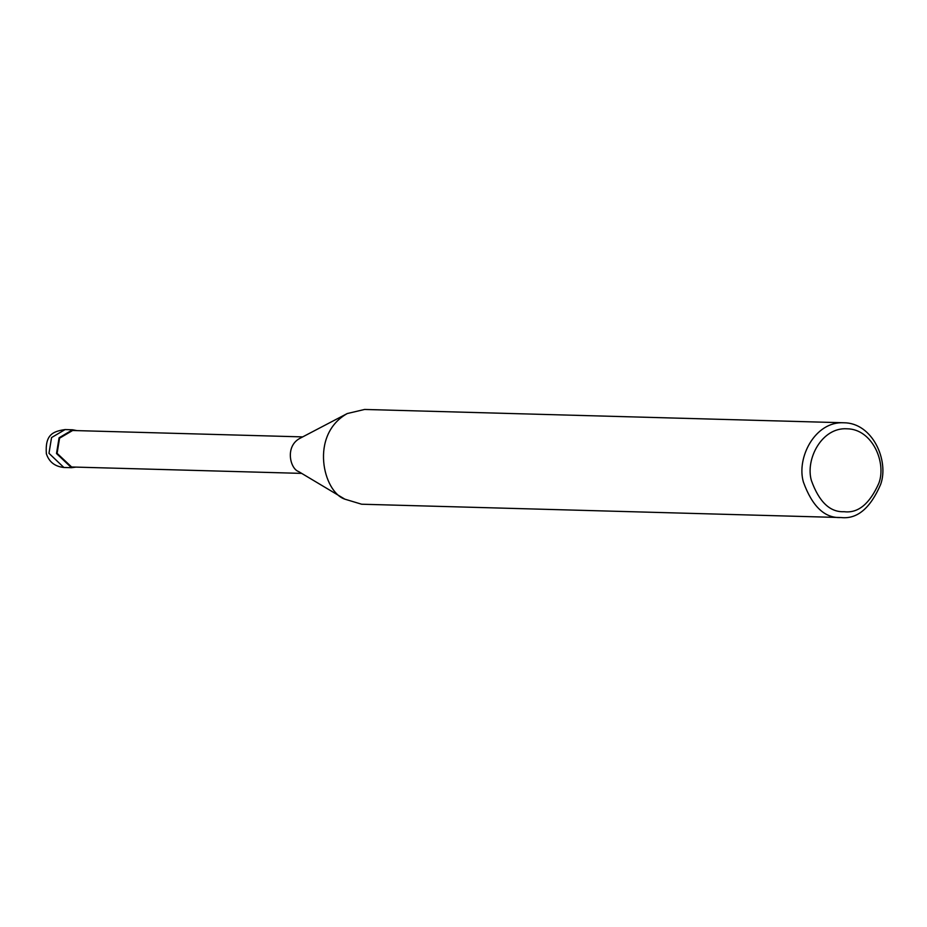 <?xml version="1.0" encoding="UTF-8"?>
<svg xmlns="http://www.w3.org/2000/svg" width="927" height="927" viewBox="0 0 927 927"><rect width="100%" height="100%" fill="white"/><g stroke="black" fill="none" stroke-linecap="round" stroke-linejoin="round"><path stroke-width="1.39" d="M75.968 467.104L71.46 467.695L56.512 453.523L59.085 437.776L72.642 429.792L76.987 430.615M301.669 473.384L71.611 466.988L57.103 453.349L59.571 438.181L72.619 430.499L302.677 436.895M841.102 517.544L361.634 504.218L344.867 499.166L298.564 471.53C290.221 468.795 284.867 446.802 299.479 438.575L347.254 413.546L364.612 409.456L843.732 422.77C872.562 422.724 889.248 460.626 880.65 484.427C870.326 508.309 857.139 519.352 841.102 517.544L840.766 517.533C824.74 518.297 812.284 506.49 803.419 482.121C796.258 457.961 814.972 421.136 843.732 422.77M344.867 499.166C323.187 492.063 309.282 434.925 347.254 413.546M844.115 511.704C830.047 512.364 819.144 501.994 811.403 480.58C805.169 459.34 821.786 427.104 847.011 428.795C872.284 429.004 886.606 462.411 878.9 483.129C869.688 503.906 858.101 513.431 844.115 511.704M65.11 429.572C52.271 431.403 45.064 435.145 46.35 453.72C49.05 461.947 54.89 466.536 63.87 467.475L48.98 453.315L51.553 437.567L65.11 429.572L72.642 429.792M71.46 467.695L71.483 466.976M64.056 467.486L71.588 467.695"/></g></svg>
